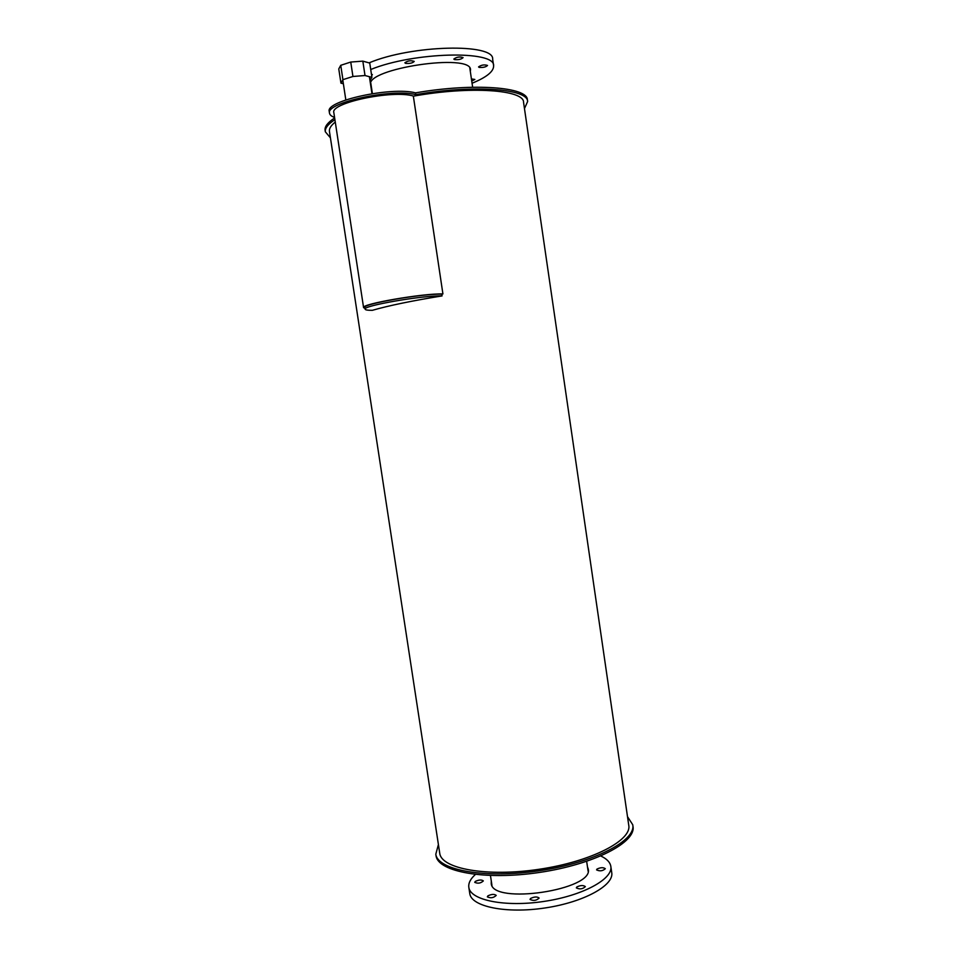 <?xml version="1.0" encoding="UTF-8"?>
<svg xmlns="http://www.w3.org/2000/svg" width="958" height="958" viewBox="0 0 958 958"><rect width="100%" height="100%" fill="white"/><g stroke="black" fill="none" stroke-linecap="round" stroke-linejoin="round"><path stroke-width="1.44" d="M371.309 86.448L370.638 84.771C365.297 68.617 471.671 52.714 470.498 69.838L470.318 71.479M471.42 78.903L474.845 79.454L471.731 81.023M479.144 67.383L478.557 66.916C481.359 64.916 484.353 64.437 487.538 65.455C485.934 67.06 483.143 67.695 479.144 67.383M454.463 59.576L453.817 59.061C456.703 56.965 459.792 56.474 463.085 57.6C461.481 59.264 458.607 59.923 454.463 59.576M405.605 63.36L404.851 62.797C407.773 60.689 410.898 60.234 414.227 61.42C412.682 63.06 409.808 63.707 405.605 63.36M371.405 74.065L372.387 74.676L371.62 75.502M370.722 69.515C413.784 51.816 495.585 50.091 493.621 65.815C493.765 71.491 486.58 77.299 472.054 83.25M369.046 62.881C411.82 44.786 494.615 43.086 492.651 59.204L493.586 65.599M587.482 866.894L588.176 868.882C594.834 889.886 491.753 905.298 491.238 883.372L491.298 881.061M596.954 869.098C600.534 867.373 603.324 867.253 605.312 868.714C602.714 871.05 599.792 871.433 596.559 869.876L596.954 869.098M576.764 887.024C580.464 885.204 583.326 885.084 585.35 886.629C582.692 889.12 579.686 889.539 576.333 887.874L576.764 887.024M530.552 898.484C534.301 896.652 537.163 896.508 539.126 898.053C536.456 900.628 533.426 901.083 530.049 899.43L530.552 898.484M487.885 895.874C491.598 894.101 494.376 893.946 496.232 895.395C493.609 897.909 490.64 898.4 487.335 896.844L487.885 895.874M475.3 881.42C478.892 879.743 481.563 879.576 483.335 880.917C480.796 883.288 477.922 883.767 474.737 882.342L475.3 881.42M469.743 893.347L469.791 893.682C471.408 906.615 505.992 913.884 544.91 907.98C583.865 902.244 614.389 885.252 611.719 872.475L610.845 866.523M475.36 874.51C470.402 878.941 468.223 883.264 468.845 887.467C470.438 900.233 505.01 907.334 543.94 901.43C582.895 895.694 613.455 878.857 610.809 866.248C610.054 862.176 606.725 858.763 600.822 856.021M334.57 117.439C331.456 116.325 329.768 114.9 329.516 113.188C325.349 102.769 391.702 88.268 415.808 94.626L415.544 92.854C474.246 82.699 527.906 87.118 527.379 99.907L527.583 101.308M325.121 130.456L325.073 130.132C324.63 126.48 327.828 122.42 334.653 117.954M415.808 94.626C474.509 84.484 528.157 88.831 527.619 101.548L524.469 108.577M330.426 137.844L325.325 131.785C324.882 128.156 328.079 124.109 334.917 119.666M329.277 111.607L329.253 111.439C325.073 100.961 391.427 86.436 415.544 92.854M351.73 101.308L352.664 101.021M343.371 83.753L340.94 83.142L338.773 68.916L340.749 65.312L342.928 79.658L352.939 76.484L365.01 75.526L371.908 77.358L369.956 80.388M365.01 75.526L362.831 61.132L369.752 63.084L371.908 77.358M362.831 61.132L350.748 62.054L352.939 76.484M350.748 62.054L340.749 65.312M340.94 83.142L342.928 79.658M333.863 112.805L333.839 112.649C330.007 102.925 392.552 89.669 413.329 96.028L442.919 293.938L441.806 294.166C422.586 293.495 362.1 303.997 364.866 307.446C362.1 303.997 422.586 293.495 441.806 294.166L442.069 295.914C411.772 300.848 388.529 305.65 372.351 310.32C367.68 310.344 365.273 309.961 365.13 309.171C362.375 305.77 422.849 295.292 442.069 295.914M365.022 308.452L363.585 307.626C360.711 304.069 423.125 293.232 442.919 293.938M435.986 855.314L436.046 855.745C437.89 871.84 485.287 880.63 539.797 872.391C594.343 864.332 636.519 842.154 632.963 826.323L632.783 825.089M438.405 844.561L435.806 854.189C437.638 870.223 485.035 878.953 539.546 870.702C594.092 862.655 636.28 840.537 632.735 824.754L627.502 816.659M439.686 852.991L439.758 853.398C441.53 868.81 487.059 877.157 539.306 869.253C591.577 861.529 632.124 840.334 628.735 825.161L523.559 102.302C524.146 89.824 470.462 85.861 413.353 96.171M329.468 131.629L329.432 131.318C329.085 128.504 331.037 125.414 335.276 122.049M370.806 83.142L372.387 93.609M469.839 68.174L472.641 87.226M490.46 875.552L491.945 885.348M586.667 861.386L588.104 871.193M468.845 887.467L469.791 893.682M325.325 131.785L325.073 130.132M329.516 113.188L329.253 111.439M342.784 79.909L345.826 99.931M369.393 76.688L371.967 93.68M363.585 307.626L333.839 112.649M365.13 309.171L364.866 307.446M435.806 854.189L436.046 855.745M329.432 131.318L439.758 853.398"/></g></svg>
